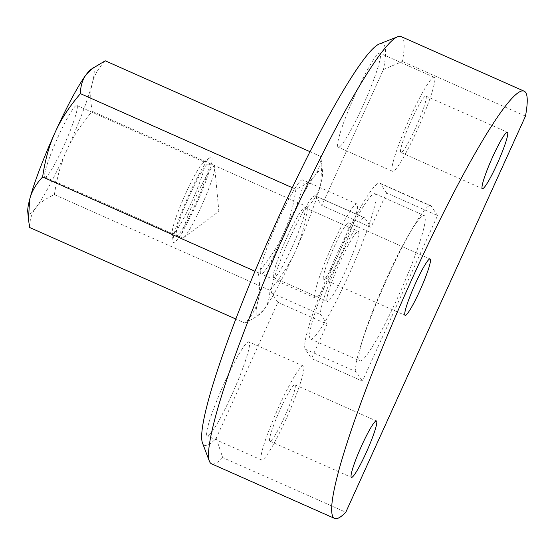 <?xml version="1.0" encoding="UTF-8"?>
<svg xmlns="http://www.w3.org/2000/svg" width="555" height="555" viewBox="0 0 555 555"><rect width="100%" height="100%" fill="white"/><g stroke="black" fill="none" stroke-linecap="round" stroke-linejoin="round"><path stroke-width="0.42" stroke-dasharray="2.77 2.08" d="M401.126 36.581A233.697 26.453 -66.1 0 1 402.611 37.893A233.697 26.453 -66.1 0 1 402.396 61.48L383.443 69.541L321.775 205.482L315.531 196.13L364.774 217.983L371.011 227.335L321.775 205.482M379.53 43.901A219.676 24.871 -66.1 0 1 384.102 44.976A219.676 24.871 -66.1 0 1 383.443 69.541M315.531 196.13A53.28 6.029 -66.1 0 0 315.198 195.825A53.28 6.029 -66.1 0 0 288.843 240.343A53.28 6.029 -66.1 0 0 271.624 292.929L277.868 302.281L216.2 438.221A219.676 24.871 -66.1 0 1 203.061 444.083A219.676 24.871 -66.1 0 1 202.443 442.855M525.488 116.113L402.396 61.48M295.135 384.976A30.851 3.49 -66.1 0 1 285.166 415.424A30.851 3.49 -66.1 0 1 269.91 441.197A30.851 3.49 -66.1 0 1 269.716 441.024A30.851 3.49 -66.1 0 1 279.685 410.575A30.851 3.49 -66.1 0 1 294.941 384.802A30.851 3.49 -66.1 0 1 295.135 384.976M348.831 222.957A30.851 3.49 -66.1 0 1 338.862 253.406A30.851 3.49 -66.1 0 1 323.6 279.179A30.851 3.49 -66.1 0 1 323.405 279.005A30.851 3.49 -66.1 0 1 333.375 248.557A30.851 3.49 -66.1 0 1 348.63 222.784A30.851 3.49 -66.1 0 1 348.831 222.957M426.101 96.265A30.851 3.49 -66.1 0 1 416.132 126.713A30.851 3.49 -66.1 0 1 400.877 152.486A30.851 3.49 -66.1 0 1 400.682 152.313A30.851 3.49 -66.1 0 1 410.651 121.864A30.851 3.49 -66.1 0 1 425.907 96.091A30.851 3.49 -66.1 0 1 426.101 96.265M249.278 342.178A51.414 5.821 113.9 0 0 248.952 341.894A51.414 5.821 113.9 0 0 223.526 384.844A51.414 5.821 113.9 0 0 206.911 435.592A51.414 5.821 113.9 0 0 207.237 435.876A51.414 5.821 113.9 0 0 232.663 392.926A51.414 5.821 113.9 0 0 249.278 342.178M261.238 459.706A51.414 5.821 -66.1 0 1 277.854 408.959A51.414 5.821 -66.1 0 1 303.287 366.009A51.414 5.821 -66.1 0 1 303.613 366.3A51.414 5.821 -66.1 0 1 286.997 417.041A51.414 5.821 -66.1 0 1 261.565 459.991A51.414 5.821 -66.1 0 1 261.238 459.706M380.244 53.467A51.414 5.821 113.9 0 0 379.918 53.183A51.414 5.821 113.9 0 0 354.492 96.133A51.414 5.821 113.9 0 0 337.877 146.874A51.414 5.821 113.9 0 0 338.203 147.165A51.414 5.821 113.9 0 0 363.629 104.215A51.414 5.821 113.9 0 0 380.244 53.467M392.205 170.995A51.414 5.821 -66.1 0 1 408.82 120.248A51.414 5.821 -66.1 0 1 434.253 77.298A51.414 5.821 -66.1 0 1 434.579 77.582A51.414 5.821 -66.1 0 1 417.964 128.33A51.414 5.821 -66.1 0 1 392.531 171.28A51.414 5.821 -66.1 0 1 392.205 170.995M302.975 180.16A51.414 5.821 113.9 0 0 302.648 179.869A51.414 5.821 113.9 0 0 277.216 222.826A51.414 5.821 113.9 0 0 260.6 273.566A51.414 5.821 113.9 0 0 260.926 273.858A51.414 5.821 113.9 0 0 286.359 230.908A51.414 5.821 113.9 0 0 302.975 180.16M314.935 297.681A51.414 5.821 -66.1 0 1 331.55 246.94A51.414 5.821 -66.1 0 1 356.976 203.99A51.414 5.821 -66.1 0 1 357.302 204.275A51.414 5.821 -66.1 0 1 340.687 255.023A51.414 5.821 -66.1 0 1 315.261 297.973A51.414 5.821 -66.1 0 1 314.935 297.681M277.868 302.281L327.103 324.141L320.859 314.789A53.28 6.029 -66.1 0 1 338.078 262.196A53.28 6.029 -66.1 0 1 364.434 217.685A53.28 6.029 -66.1 0 1 364.774 217.983M386.613 192.946L380.369 183.594A91.145 10.316 -66.1 0 0 379.793 183.081A91.145 10.316 -66.1 0 0 334.714 259.22A91.145 10.316 -66.1 0 0 305.257 349.178L311.501 358.53L362.436 381.139L437.548 215.555L386.613 192.946L371.011 227.335M305.257 349.178L356.192 371.788L362.436 381.139M356.192 371.788A91.145 10.316 -66.1 0 1 385.649 281.829A91.145 10.316 -66.1 0 1 430.729 205.69A91.145 10.316 -66.1 0 1 431.304 206.203L437.548 215.555M327.103 324.141L311.501 358.53M216.2 438.221L222.715 457.591L345.807 512.223M222.715 457.591A233.697 26.453 -66.1 0 1 211.497 463.786M182.2 237.831A39.169 4.433 -66.1 0 1 194.854 199.176A39.169 4.433 -66.1 0 1 214.23 166.451A39.169 4.433 -66.1 0 1 214.48 166.673A39.169 4.433 -66.1 0 1 214.716 167.513A39.169 4.433 -66.1 0 1 202.388 204.053A39.169 4.433 -66.1 0 1 183.559 237.706A39.169 4.433 -66.1 0 1 182.449 238.053A39.169 4.433 -66.1 0 1 182.2 237.831M208.694 164.107A39.169 4.433 -66.1 0 1 196.04 202.769A39.169 4.433 -66.1 0 1 176.663 235.486A39.169 4.433 -66.1 0 1 176.421 235.271A39.169 4.433 -66.1 0 1 189.075 196.609A39.169 4.433 -66.1 0 1 208.444 163.892A39.169 4.433 -66.1 0 1 208.694 164.107M327.02 301.199A38.33 4.336 -66.1 0 1 339.41 263.375A38.33 4.336 -66.1 0 1 358.363 231.352A38.33 4.336 -66.1 0 1 358.606 231.567A38.33 4.336 -66.1 0 1 346.223 269.397A38.33 4.336 -66.1 0 1 327.263 301.414A38.33 4.336 -66.1 0 1 327.02 301.199M273.539 277.458A38.33 4.336 -66.1 0 1 285.929 239.635A38.33 4.336 -66.1 0 1 304.882 207.612A38.33 4.336 -66.1 0 1 305.125 207.827A38.33 4.336 -66.1 0 1 292.742 245.657A38.33 4.336 -66.1 0 1 273.781 277.673A38.33 4.336 -66.1 0 1 273.539 277.458M359.314 360.417A79.455 8.998 -66.1 0 1 384.99 281.995A79.455 8.998 -66.1 0 1 424.291 215.618A79.455 8.998 -66.1 0 1 424.797 216.061A79.455 8.998 -66.1 0 1 399.114 294.483A79.455 8.998 -66.1 0 1 359.813 360.861A79.455 8.998 -66.1 0 1 359.314 360.417M310.072 338.564A79.455 8.998 -66.1 0 1 335.754 260.142A79.455 8.998 -66.1 0 1 375.048 193.757A79.455 8.998 -66.1 0 1 375.555 194.208A79.455 8.998 -66.1 0 1 349.879 272.63A79.455 8.998 -66.1 0 1 310.578 339.008A79.455 8.998 -66.1 0 1 310.072 338.564M77.117 105.707A39.169 4.433 -66.1 0 1 64.456 144.362A39.169 4.433 -66.1 0 1 45.087 177.08A39.169 4.433 -66.1 0 1 44.837 176.865A39.169 4.433 -66.1 0 1 57.491 138.202A39.169 4.433 -66.1 0 1 76.867 105.485A39.169 4.433 -66.1 0 1 77.117 105.707M191.496 202.284A39.169 4.433 113.9 0 0 204.726 162.344A39.169 4.433 113.9 0 0 204.476 162.129A39.169 4.433 113.9 0 0 203.366 162.476A39.169 4.433 113.9 0 0 185.682 193.57A39.169 4.433 113.9 0 0 172.21 232.67A39.169 4.433 113.9 0 0 172.445 233.509A39.169 4.433 113.9 0 0 172.695 233.724A39.169 4.433 113.9 0 0 191.496 202.284M196.026 204.885A46.738 5.293 -66.1 0 1 173.014 241.148A46.738 5.293 -66.1 0 1 189.088 194.493A46.738 5.293 -66.1 0 1 210.192 157.384A46.738 5.293 -66.1 0 1 196.026 204.885M90.958 69.368A79.455 8.998 -66.1 0 1 93.719 69.104A79.455 8.998 -66.1 0 1 92.276 83.195C90.222 90.971 90.201 100.344 92.22 111.305C81.113 124.285 72.663 137.224 66.871 150.114C60.988 162.969 56.832 177.815 54.411 194.645C45.635 198.593 39.349 203.116 35.569 208.208C31.691 213.259 29.706 219.683 29.616 227.488M105.228 60.8C98.554 67.904 94.239 75.369 92.276 83.195A79.455 8.998 -66.1 0 1 66.871 150.114A79.455 8.998 -66.1 0 1 35.569 208.208A79.455 8.998 -66.1 0 1 28.236 213.46A79.455 8.998 -66.1 0 1 27.75 211.76M320.693 156.441C320.603 164.245 318.619 170.669 314.74 175.72A79.455 8.998 -66.1 0 1 322.073 170.468A79.455 8.998 -66.1 0 1 322.559 172.168A79.455 8.998 -66.1 0 1 320.637 184.551L321.851 164.682L320.693 156.441L310.044 151.709M245.081 323.128L256.993 316.322L263.923 309.572A79.455 8.998 -66.1 0 1 259.351 314.56A79.455 8.998 -66.1 0 1 256.59 314.824A79.455 8.998 -66.1 0 1 258.033 300.734C256.07 308.559 251.748 316.024 245.081 323.128L235.785 319M307.685 206.946C314.359 199.835 318.674 192.377 320.637 184.551A79.455 8.998 -66.1 0 1 295.232 251.477A79.455 8.998 -66.1 0 1 263.923 309.572C267.801 304.515 269.786 298.091 269.883 290.286C280.983 277.306 289.433 264.367 295.232 251.477C301.115 238.622 305.264 223.783 307.685 206.946L92.22 111.305M269.883 290.286L54.411 194.645M295.898 189.283C293.477 206.113 289.322 220.959 283.438 233.815A79.455 8.998 -66.1 0 1 314.74 175.72C310.96 180.812 304.674 185.335 295.898 189.283L292.346 187.708M258.089 272.623C260.108 283.584 260.087 292.957 258.033 300.734A79.455 8.998 -66.1 0 1 283.438 233.815C277.646 246.704 269.196 259.643 258.089 272.623L254.974 271.242M271.624 292.929L320.859 314.789M380.369 183.594L431.304 206.203M269.91 441.197L351.405 477.369M323.6 279.179L405.101 315.351M400.877 152.486L482.371 188.658M303.287 366.009L248.952 341.894M434.253 77.298L379.918 53.183M356.976 203.99L302.648 179.869M315.261 297.973L260.926 273.858M392.531 171.28L338.203 147.165M261.565 459.991L207.237 435.876M315.198 195.825L364.434 217.685M379.793 183.081L430.729 205.69M425.907 96.091L507.402 132.27M348.63 222.784L430.132 258.956M294.941 384.802L376.436 420.981M176.663 235.486L182.449 238.053M304.882 207.612L358.363 231.352M375.048 193.757L424.291 215.618M45.087 177.08L172.695 233.724M172.21 232.67L173.014 241.148M259.351 314.56L256.993 316.322M322.559 172.168L321.851 164.682M203.366 162.476L210.192 157.384M76.867 105.485L204.476 162.129M310.578 339.008L359.813 360.861M273.781 277.673L327.263 301.414M208.444 163.892L214.23 166.451M183.559 237.706L218.871 211.372L214.716 167.513"/><path stroke-width="0.83" d="M334.596 518.419L211.497 463.786A233.697 26.453 -66.1 0 1 210.012 462.468A233.697 26.453 -66.1 0 1 209.36 461.17A233.697 26.453 -66.1 0 1 282.134 239.448A233.697 26.453 -66.1 0 1 397.755 36.748A233.697 26.453 -66.1 0 1 401.126 36.581L524.218 91.214A233.697 26.453 -66.1 0 1 525.703 92.532A233.697 26.453 -66.1 0 1 525.488 116.113L345.807 512.223A233.697 26.453 -66.1 0 1 334.596 518.419A233.697 26.453 -66.1 0 1 333.104 517.107A233.697 26.453 -66.1 0 1 408.633 286.449A233.697 26.453 -66.1 0 1 524.218 91.214M209.36 461.17L202.443 442.855A219.676 24.871 -66.1 0 1 270.847 234.439A219.676 24.871 -66.1 0 1 379.53 43.901L397.755 36.748M376.63 421.155A30.851 3.49 -66.1 0 1 366.661 451.597A30.851 3.49 -66.1 0 1 351.405 477.369A30.851 3.49 -66.1 0 1 351.211 477.196A30.851 3.49 -66.1 0 1 361.18 446.747A30.851 3.49 -66.1 0 1 376.436 420.981A30.851 3.49 -66.1 0 1 376.63 421.155M430.326 259.13A30.851 3.49 -66.1 0 1 420.357 289.578A30.851 3.49 -66.1 0 1 405.101 315.351A30.851 3.49 -66.1 0 1 404.9 315.178A30.851 3.49 -66.1 0 1 414.869 284.729A30.851 3.49 -66.1 0 1 430.132 258.956A30.851 3.49 -66.1 0 1 430.326 259.13M507.596 132.444A30.851 3.49 -66.1 0 1 497.627 162.886A30.851 3.49 -66.1 0 1 482.371 188.658A30.851 3.49 -66.1 0 1 482.177 188.485A30.851 3.49 -66.1 0 1 492.146 158.036A30.851 3.49 -66.1 0 1 507.402 132.27A30.851 3.49 -66.1 0 1 507.596 132.444M292.346 187.708L80.426 93.642C80.524 85.838 82.508 79.414 86.379 74.356A79.455 8.998 -66.1 0 1 90.958 69.368L105.228 60.8L310.044 151.709M254.974 271.242L42.624 176.983C45.038 160.145 49.194 145.306 55.077 132.451A79.455 8.998 -66.1 0 1 86.379 74.356L93.316 67.606M235.785 319L29.616 227.488L28.458 219.246L29.672 199.377C31.635 191.551 35.95 184.094 42.624 176.983M28.458 219.246L27.75 211.76A79.455 8.998 -66.1 0 1 29.672 199.377A79.455 8.998 -66.1 0 1 55.077 132.451C60.87 119.561 69.32 106.622 80.426 93.642"/></g></svg>
